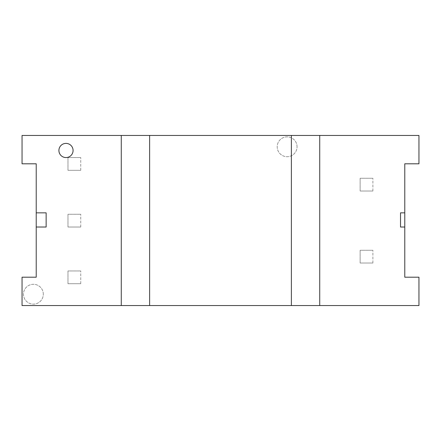 <?xml version="1.0" encoding="UTF-8"?>
<svg xmlns="http://www.w3.org/2000/svg" width="441" height="441" viewBox="0 0 441 441"><rect width="100%" height="100%" fill="white"/><g stroke="black" fill="none" stroke-linecap="round" stroke-linejoin="round"><path stroke-width="0.33" stroke-dasharray="2.21 1.65" d="M43.312 294.208A9.922 9.922 0 0 0 28.428 285.619A9.922 9.922 0 0 0 28.428 302.802A9.922 9.922 0 0 0 43.312 294.208A9.922 9.922 0 0 0 28.428 285.619A9.922 9.922 0 0 0 28.428 302.802A9.922 9.922 0 0 0 43.312 294.208M22.05 135.448L418.95 135.448L418.95 163.798L404.777 163.798L404.777 277.202L418.95 277.202L418.95 305.552L22.05 305.552L22.05 277.202L36.223 277.202L36.223 163.798L22.05 163.798L22.05 135.448M67.975 227.021L67.975 214.265L80.736 214.265L67.975 214.265L67.975 227.021L80.736 227.021L67.975 227.021M80.736 227.021L80.736 214.265L80.736 227.021M67.975 283.723L67.975 270.961L80.736 270.961L67.975 270.961L67.975 283.723L80.736 283.723L67.975 283.723M80.736 283.723L80.736 270.961L80.736 283.723M67.975 170.32L67.975 157.564L80.736 157.564L67.975 157.564L67.975 170.32L80.736 170.32L67.975 170.32M80.736 170.32L80.736 157.564L80.736 170.32M360.126 191.014L360.126 178.258L372.882 178.258L360.126 178.258L360.126 191.014L372.882 191.014L360.126 191.014M372.882 191.014L372.882 178.258L372.882 191.014M360.126 263.023L360.126 250.268L372.882 250.268L360.126 250.268L360.126 263.023L372.882 263.023L360.126 263.023M372.882 263.023L372.882 250.268L372.882 263.023M297.047 146.792A9.922 9.922 0 0 0 282.163 138.198A9.922 9.922 0 0 0 282.163 155.381A9.922 9.922 0 0 0 297.047 146.792A9.922 9.922 0 0 0 282.163 138.198A9.922 9.922 0 0 0 282.163 155.381A9.922 9.922 0 0 0 297.047 146.792M149.626 305.552L149.626 135.448M291.374 305.552L291.374 135.448M36.223 212.843L46.145 212.843L46.145 227.021L36.223 227.021M404.777 212.843L400.522 212.843L400.522 227.021L404.777 227.021M73.079 150.475A7.089 7.089 0 0 0 62.451 144.339A7.089 7.089 0 0 0 62.451 156.616A7.089 7.089 0 0 0 73.079 150.475"/><path stroke-width="0.66" d="M149.626 135.448L418.95 135.448L418.95 163.798L404.777 163.798L404.777 277.202L418.95 277.202L418.95 305.552L22.05 305.552L22.05 277.202L36.223 277.202L36.223 163.798L22.05 163.798L22.05 135.448L149.626 135.448L149.626 305.552M36.223 227.021L46.145 227.021L46.145 212.843L36.223 212.843M73.079 150.475A7.089 7.089 0 0 0 62.451 144.339A7.089 7.089 0 0 0 62.451 156.616A7.089 7.089 0 0 0 73.079 150.475M291.374 305.552L291.374 135.448M404.777 227.021L400.522 227.021L400.522 212.843L404.777 212.843M121.275 305.552L121.275 135.448M319.725 305.552L319.725 135.448"/></g></svg>
